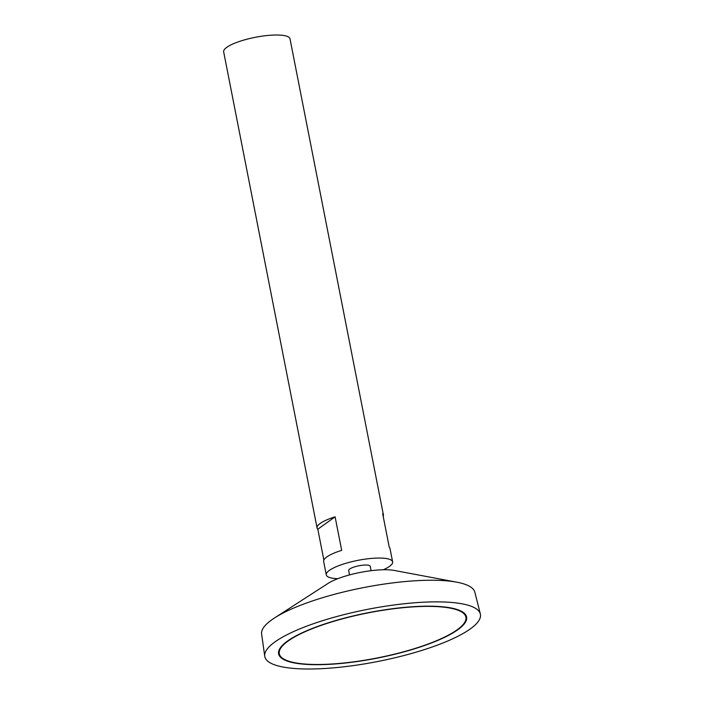 <?xml version="1.0" encoding="UTF-8"?>
<svg xmlns="http://www.w3.org/2000/svg" width="704" height="704" viewBox="0 0 704 704"><rect width="100%" height="100%" fill="white"/><g stroke="black" fill="none" stroke-linecap="round" stroke-linejoin="round"><path stroke-width="1.06" d="M412.421 606.927A95.075 22.986 168.9 0 0 279.312 653.734A95.075 22.986 168.9 0 0 377.036 657.994A95.075 22.986 168.9 0 0 465.898 617.135A95.075 22.986 168.9 0 0 412.421 606.927M383.337 569.756A33.801 8.175 168.9 0 0 392.621 561.871L389.99 548.46A33.801 8.175 168.9 0 0 389.25 547.202L382.668 513.674A33.801 8.175 -11.1 0 1 383.416 514.932L290.004 38.826A33.801 8.175 168.9 0 0 270.987 35.2A33.801 8.175 168.9 0 0 223.661 51.841L317.073 527.947A33.801 8.175 -11.1 0 1 335.104 516.824L341.686 550.352A33.801 8.175 168.9 0 0 323.646 561.475L326.278 574.886A33.801 8.175 168.9 0 0 337.858 578.679M392.621 561.871A33.801 8.175 168.9 0 0 373.604 558.246A33.801 8.175 168.9 0 0 326.278 574.886M383.416 514.932A33.801 8.175 -11.1 0 1 383.205 516.375M323.858 560.032L317.812 529.206A33.801 8.175 -11.1 0 1 317.073 527.947M371.096 570.689L370.225 566.262A10.982 2.658 168.9 0 0 364.047 565.083A10.982 2.658 168.9 0 0 348.674 570.495L349.545 574.913M480.339 613.95L474.839 592.187A108.654 26.268 168.9 0 0 456.808 582.182L394.214 570.442A39.442 9.539 168.9 0 0 378.594 569.967A39.442 9.539 168.9 0 0 328.046 583.422L274.525 617.945A108.654 26.268 168.9 0 0 261.615 634.022L264.739 656.242A109.859 26.567 168.9 0 0 377.722 661.505A109.859 26.567 168.9 0 0 480.339 613.95A109.859 26.567 168.9 0 0 418.616 602.492A109.859 26.567 168.9 0 0 264.739 656.242M456.808 582.182A108.654 26.268 168.9 0 0 413.794 580.862A108.654 26.268 168.9 0 0 274.525 617.945M412.711 606.716A95.779 23.162 168.9 0 0 278.617 653.875A95.779 23.162 168.9 0 0 377.062 658.161A95.779 23.162 168.9 0 0 466.594 616.994A95.779 23.162 168.9 0 0 412.711 606.716M278.564 653.541A95.779 23.162 168.9 0 0 282.973 658.53M464.323 622.952A95.779 23.162 168.9 0 0 466.514 616.66M280.755 647.249A95.075 22.986 168.9 0 0 279.18 653.066L279.312 653.734M465.898 617.135L465.766 616.458A95.075 22.986 168.9 0 0 462.114 611.67M335.104 516.824L317.812 529.206"/></g></svg>
